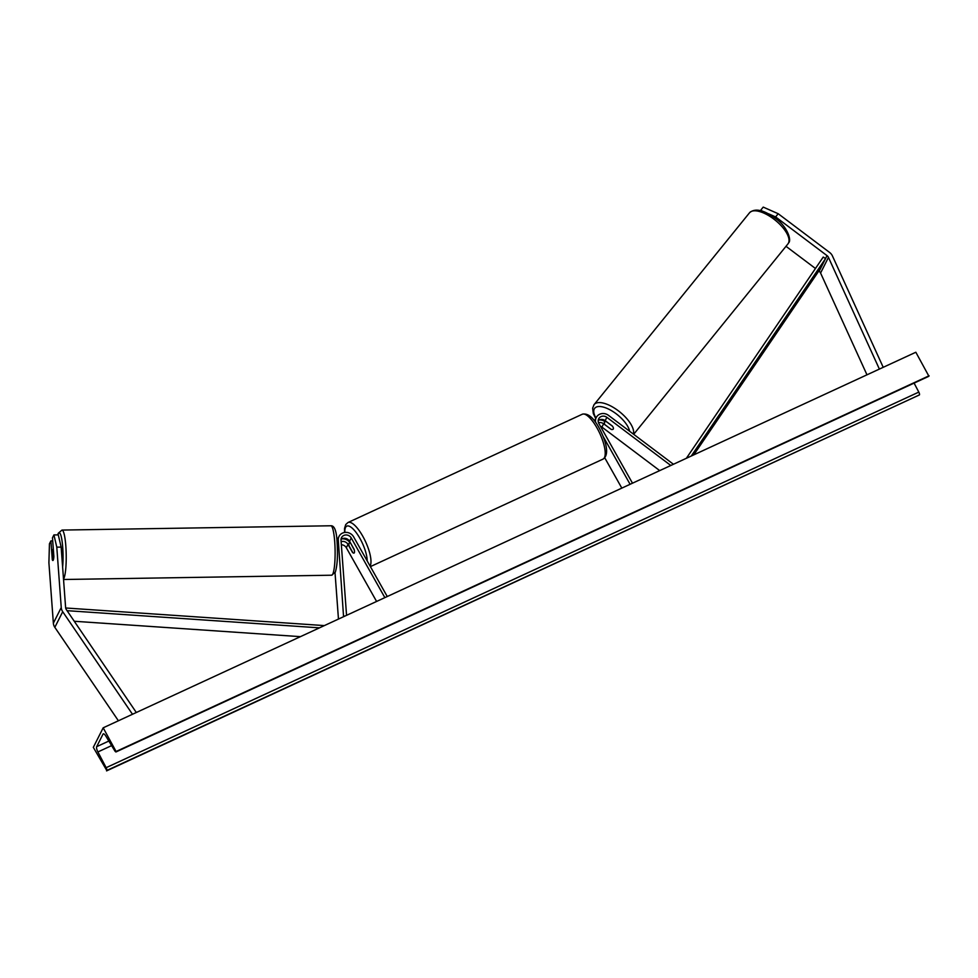 <?xml version="1.0" encoding="UTF-8"?>
<svg xmlns="http://www.w3.org/2000/svg" width="978" height="978" viewBox="0 0 978 978"><rect width="100%" height="100%" fill="white"/><g stroke="black" fill="none" stroke-linecap="round" stroke-linejoin="round"><path stroke-width="1.47" d="M762.412 211.077L760.639 210.307L763.219 207.104L778.195 213.717L829.601 252.446A8.888 8.166 -153.2 0 1 832.107 255.295A8.888 8.166 -153.2 0 1 832.449 255.967L883.22 367.312M778.195 213.717L775.627 216.92L827.033 255.637A4.45 4.083 -153.2 0 1 828.464 257.397L879.381 369.085M818.806 271.016L819.148 271.273A4.45 4.083 -153.2 0 1 820.579 273.033L866.973 374.819M786.006 246.309L815.456 268.485M775.627 216.92L768.745 213.876M53.924 534.917L56.785 547.13L61.149 547.118L58.289 534.905L53.924 534.917L52.482 537.778L53.863 556.506A5.55 1.064 89.9 0 1 53.228 560.149A5.55 1.064 89.9 0 1 52.861 560.504A5.55 1.064 89.9 0 1 52.286 559.624L50.905 540.907L49.45 543.78L48.9 562.753L53.362 623.182A8.888 8.166 26.8 0 0 54.438 626.702A8.888 8.166 26.8 0 0 54.829 627.338L118.399 720.774M56.785 547.13L61.247 607.546A8.888 8.166 26.8 0 0 62.323 611.067A8.888 8.166 26.8 0 0 62.714 611.715L132.482 714.27M61.149 547.118L65.612 607.546A4.45 4.083 26.8 0 0 66.345 609.624L136.321 712.497M52.714 540.907L50.905 540.907M350.002 542.692A8.337 7.653 26.8 0 0 342.019 538.841M376.591 601.458L346.322 547.741A5.55 5.11 26.8 0 0 341.346 544.746M341.016 539.501A5.55 5.11 -153.2 0 1 349.574 541.286L354.085 549.294A5.55 1.773 65.2 0 1 354.036 553.071A5.55 1.773 65.2 0 1 352.508 552.411L347.997 544.416A5.55 5.11 26.8 0 0 341.126 541.69M335.038 572.766L338.461 619.074M387.251 596.519L353.633 536.861A8.337 7.653 26.8 0 0 346.175 532.374A8.337 7.653 26.8 0 0 339.024 536.421A8.337 7.653 26.8 0 0 338.29 540.198L343.559 616.715M384.867 597.631L351.249 537.961A5.55 5.11 26.8 0 0 341.016 540.186L346.554 615.333M344.989 616.054L343.889 616.067M336.945 540.736A8.337 7.653 -153.2 0 1 337.349 539.746L339.024 536.421M598.524 422.765A5.55 5.11 -153.2 0 1 603.609 423.767L610.822 429.11M606.568 421.689L606.519 421.75A5.55 2.347 -141 0 0 604.587 422.105A5.55 2.347 -141 0 0 604.477 422.276A5.55 2.347 -141 0 0 604.966 424.696L611.287 429.452A5.55 2.347 -141 0 0 613.218 429.097A5.55 2.152 -141.2 0 0 613.328 428.939A5.55 2.152 -141.2 0 0 612.35 426.041L605.186 420.65A5.55 5.11 26.8 0 0 598.194 420.65M599.208 419.99A8.337 7.653 -153.2 0 1 604.991 421.616M600.406 426.261A5.55 5.11 -153.2 0 1 601.935 427.093L659.71 470.614M632.485 483.181L598.866 423.523A5.55 5.11 -153.2 0 1 606.861 417.325L670.798 465.479M595.614 422.337A8.337 7.653 -153.2 0 1 596.213 417.557A8.337 7.653 -153.2 0 1 608.475 415.332L673.023 463.951L672.681 464.611M630.101 484.293L603.145 436.457M672.375 464.758L673.023 463.951M621.825 488.12L604.746 457.802M594.538 420.882L596.213 417.557M350.503 543.303A5.55 1.773 -114.8 0 0 349.366 542.986A5.55 1.773 -114.8 0 0 349.122 546.03L352.911 552.753A5.55 1.773 -114.8 0 0 354.036 553.071A5.55 1.773 -114.8 0 0 354.281 550.027L350.662 543.218M606.519 421.75L612.521 426.261M103.179 727.815L116.235 751.764A2.494 0.795 65.2 0 1 116.089 751.911A2.494 0.795 65.2 0 1 114.707 750.713L105.868 736.141A4.719 1.504 -114.8 0 0 103.265 733.867A4.719 1.504 -114.8 0 0 102.996 734.16L96.688 746.666A4.719 1.504 -114.8 0 0 97.898 751.948L106.15 767.681A2.494 0.795 65.2 0 1 106.785 770.481L93.313 747.351L103.179 727.815L915.836 352.239L928.892 376.188A2.494 0.795 65.2 0 1 928.745 376.334A2.494 0.795 65.2 0 1 928.538 376.347M116.431 751.348L929.1 375.772M106.578 770.896L919.454 394.904A2.494 0.795 65.2 0 0 918.807 392.105L914.088 383.107M53.374 549.856L53.325 549.856A5.55 0.856 -90.9 0 0 52.959 549.391A5.55 0.856 -90.9 0 0 52.665 549.746A5.55 0.856 -90.9 0 0 52.237 552.594L52.788 560.015A5.55 0.856 -90.9 0 0 53.008 560.431M53.325 549.856L53.839 556.873M693.757 454.868L820.628 268.339L825.554 258.571L691.263 456.029M825.554 258.571L823.231 257.055L686.36 458.291M67.054 610.675L319.476 627.852M74.267 621.262L300.417 636.654M65.66 607.986L324.366 625.59M819.148 271.273L827.033 255.637M820.579 273.033L828.464 257.397M53.362 623.182L61.247 607.546M54.829 627.338L62.714 611.715M346.322 547.741L347.997 544.416M337.092 542.57L338.29 540.198M349.574 541.286L351.249 537.961M601.935 427.093L603.609 423.767M605.186 420.65L606.861 417.325M597.02 427.985A24.719 7.873 -114.8 0 0 582.265 414.244C587.692 412.899 593.243 417.349 598.952 427.594C605.468 439.721 610.186 454.709 602.998 459.122A24.719 7.873 -114.8 0 0 597.02 427.985M367.178 560.895A21.944 6.98 -114.8 0 0 359.892 538.328A21.944 6.98 -114.8 0 0 344.867 532.435M345.882 538.487A21.944 6.98 -114.8 0 0 346.163 539.55M582.265 414.244L348.021 522.496A24.719 7.873 65.2 0 1 362.777 536.237A24.719 7.873 65.2 0 1 370.1 566.079M749.527 212.776C755.077 207.813 763.977 209.867 776.214 218.925C786.997 226.505 791.813 240.038 788.671 242.801L787.95 243.901A24.719 10.416 -141 0 0 788.427 243.167A24.719 10.416 -141 0 0 774.49 219.598A24.719 10.416 -141 0 0 749.527 212.776L594.135 404.562A24.719 10.416 39 0 1 618.255 410.736A24.719 10.416 39 0 1 633.389 434.098M629.624 431.261A21.944 9.254 -141 0 0 612.79 411.445A21.944 9.254 -141 0 0 594.282 408.914A21.944 9.254 -141 0 0 595.957 418.071M593.658 405.295A24.719 10.416 39 0 1 594.135 404.562L592.631 408.168L593.316 413.547L595.736 418.498M102.996 734.16L103.656 733.842M96.688 746.666L108.839 741.043M116.235 751.764L928.892 376.188M106.785 770.481L919.454 394.904M106.15 767.681L918.807 392.105M97.898 751.948L111.614 745.615M57.91 534.905A21.944 3.399 89.1 0 1 58.118 534.294A21.944 3.399 89.1 0 1 62.103 541.323A21.944 3.399 89.1 0 1 62.629 567.264M63.509 579.037A24.719 3.826 -90.9 0 0 64.083 577.937A24.719 3.826 -90.9 0 0 66.076 550.345A24.719 3.826 -90.9 0 0 61.981 530.076L58.289 533.23L57.751 534.905M61.981 530.076L330.87 525.773A24.719 3.826 89.1 0 1 334.965 546.042A24.719 3.826 89.1 0 1 332.972 573.634A24.719 3.826 89.1 0 1 331.652 575.211L63.533 579.502M348.021 522.496L345.747 524.538L344.525 528.413L344.562 532.484M345.674 538.438L345.955 539.465M350.295 542.558L349.366 542.986M602.998 459.122L370.405 566.617M787.95 243.901L633.671 434.305M605.553 420.919L604.587 422.105M116.089 751.911L928.745 376.334M330.87 525.773C334.574 525.479 336.664 531.347 337.153 543.377C337.899 555.883 337.3 565.443 335.356 572.057L331.652 575.211"/></g></svg>

